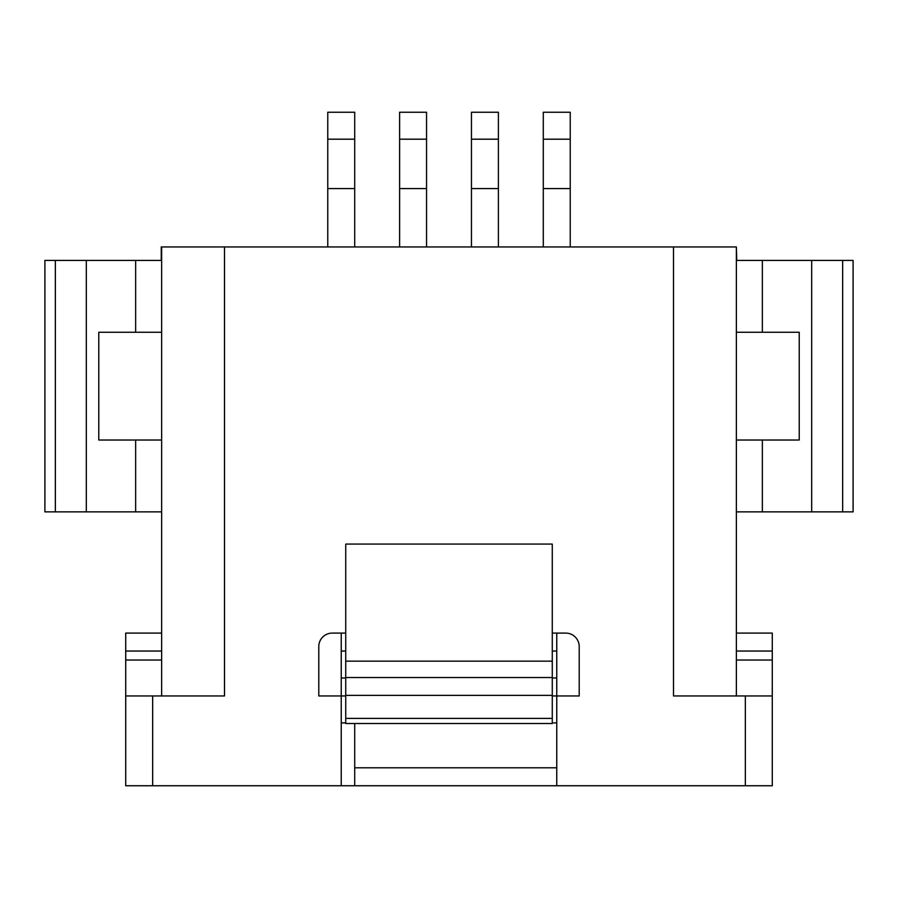 <?xml version="1.0" encoding="UTF-8"?>
<svg xmlns="http://www.w3.org/2000/svg" width="898" height="898" viewBox="0 0 898 898"><rect width="100%" height="100%" fill="white"/><g stroke="black" fill="none" stroke-linecap="round" stroke-linejoin="round"><path stroke-width="1.35" d="M762.357 332.26L799.22 332.26L799.22 440.02L762.357 440.02L762.357 511.86L811.68 511.86L811.68 260.42L762.357 260.42L762.357 332.26L736.36 332.26M327.77 139.19L354.71 139.19L354.71 112.25L327.77 112.25L327.77 246.95M842.65 260.42L842.65 511.86L853.1 511.86L853.1 260.42L811.68 260.42M55.35 511.86L55.35 260.42L44.9 260.42L44.9 511.86L86.32 511.86L86.32 260.42L161.247 260.42L161.247 246.95L736.36 246.95L736.36 695.95M552.27 633.09L552.27 544.076L345.73 544.076L345.73 723.53L552.27 723.53L552.27 633.09L565.74 633.09A13.47 13.47 0 0 1 579.21 646.56L579.21 695.95L556.76 695.95L556.76 785.75L152.66 785.75L152.66 695.95L224.5 695.95L224.5 246.95M152.66 785.75L125.72 785.75L125.72 633.09L161.64 633.09M552.27 718.4L345.73 718.4M736.36 633.09L772.28 633.09L772.28 785.75L556.76 785.75M673.5 246.95L673.5 695.95L745.34 695.95L745.34 785.75M345.73 633.09L332.26 633.09A13.47 13.47 0 0 0 318.79 646.56L318.79 695.95L341.24 695.95L341.24 785.75M552.27 695.366L345.73 695.366M341.24 651.05L345.73 651.05M552.27 651.05L556.76 651.05M161.64 511.86L86.32 511.86M161.64 440.02L135.643 440.02L135.643 511.86M135.643 440.02L98.78 440.02L98.78 332.26L161.64 332.26M55.35 260.42L86.32 260.42M161.247 260.42L136.272 260.42M161.64 246.95L161.64 695.95M736.36 246.95L736.753 260.42L762.357 260.42M161.64 425.674L161.64 426.55M161.64 624.11L161.64 302.278M345.73 677.99L341.24 677.99M736.753 260.42L761.729 260.42M842.65 511.86L811.68 511.86M354.71 246.95L354.71 139.19M736.36 440.02L762.357 440.02M736.36 425.674L736.36 426.55M736.36 511.86L762.357 511.86M556.76 677.99L552.27 677.99M556.76 633.09L556.76 695.95L552.27 695.95M341.24 633.09L341.24 695.95L345.73 695.95M341.24 722.89L345.73 722.89M552.27 722.89L556.76 722.89M354.71 723.53L354.71 785.75M772.28 695.95L745.34 695.95M125.72 695.95L152.66 695.95M543.29 139.19L570.23 139.19L570.23 112.25L543.29 112.25L543.29 246.95M498.39 139.19L498.39 112.25L471.45 112.25L471.45 139.19L498.39 139.19L498.39 246.95M471.45 139.19L471.45 246.95M426.55 246.95L426.55 112.25L399.61 112.25L399.61 246.95M570.23 139.19L570.23 246.95M552.27 661.153L345.73 661.153M135.643 260.42L135.643 332.26M327.77 188.58L354.71 188.58M556.76 767.79L354.71 767.79M772.28 651.05L736.36 651.05M772.28 660.03L736.36 660.03M125.72 660.03L161.64 660.03M125.72 651.05L161.64 651.05M471.45 188.58L498.39 188.58M399.61 188.58L426.55 188.58M543.29 188.58L570.23 188.58M552.27 677.541L345.73 677.541M399.61 139.19L426.55 139.19"/></g></svg>
